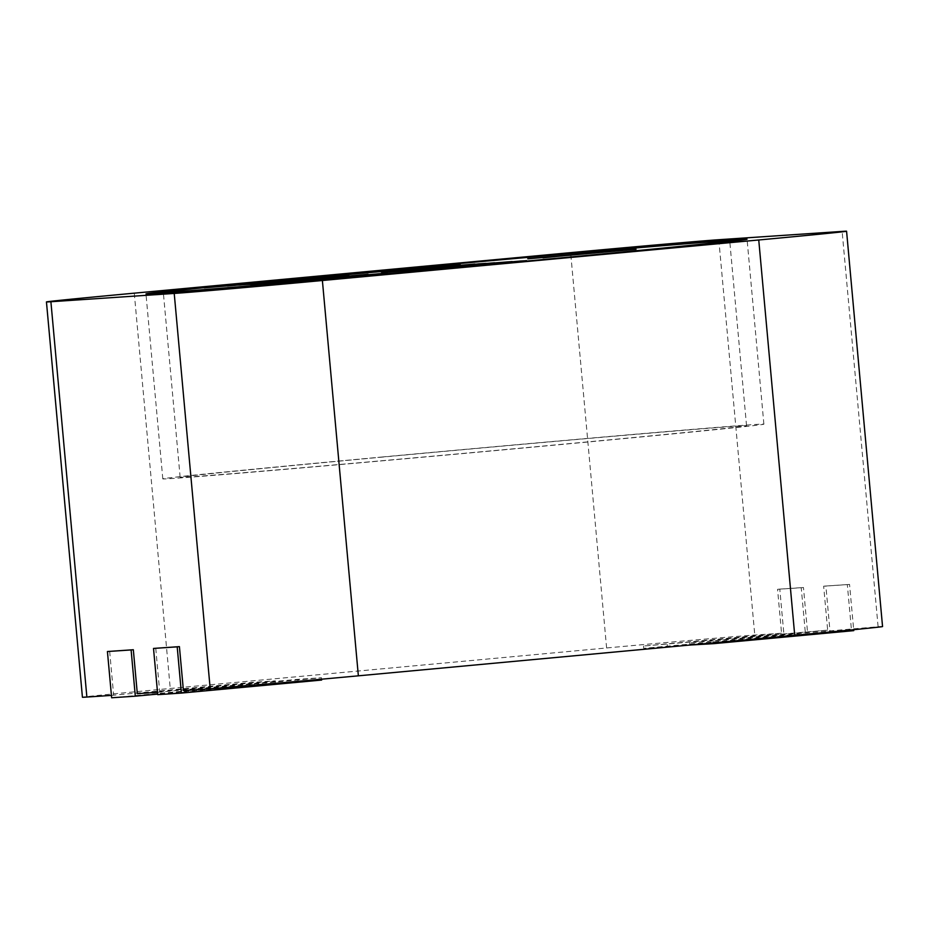 <?xml version="1.0" encoding="UTF-8"?>
<svg xmlns="http://www.w3.org/2000/svg" width="929" height="929" viewBox="0 0 929 929"><rect width="100%" height="100%" fill="white"/><g stroke="black" fill="none" stroke-linecap="round" stroke-linejoin="round"><path stroke-width="0.7" stroke-dasharray="4.64 3.48" d="M382.376 456.975A301.786 1.986 -5.2 0 0 162.807 478.876A301.786 1.986 -5.2 0 0 544.313 446.071A301.786 1.986 -5.2 0 0 763.882 424.17A301.786 1.986 -5.2 0 0 382.376 456.975M882.55 626.541A120.712 0.79 -5.2 0 0 878.102 626.738L689.62 642.949L827.658 630.129L823.651 586.211L847.329 584.608L851.324 628.538M827.658 630.129L643.53 646.05L781.556 633.23L777.561 589.311L801.228 587.72L805.234 631.639M781.556 633.23L754.778 635.041A120.712 0.79 -5.2 0 0 606.614 647.966L170.251 688.482A120.712 0.79 -5.2 0 0 82.426 697.249M157.512 692.302L297.779 679.331L321.446 677.74L183.419 690.561M111.422 695.403L251.689 682.432L275.356 680.841L137.318 693.661M109.657 651.334L113.652 695.252M155.747 648.221L159.742 692.151M321.446 677.74L321.585 679.204M297.779 679.331L297.988 681.642L321.655 680.051M157.733 694.671L297.988 681.642M275.356 680.841L275.565 683.152L157.675 694.102M251.689 682.432L251.898 684.743L275.565 683.152M111.643 697.772L251.898 684.743M643.53 646.05L643.739 648.361L783.995 635.343L779.791 589.102L777.561 589.311M667.196 644.459L667.405 646.77L643.739 648.361M801.228 587.72L803.457 587.511L807.673 633.741L667.405 646.77M689.829 645.26L830.085 632.231L825.881 586.002L823.651 586.211M689.62 642.949L689.806 645.051M713.286 641.358L713.426 642.856M847.329 584.608L849.547 584.411L853.67 629.688M825.881 586.002L849.547 584.411M779.791 589.102L803.457 587.511M807.673 633.741L783.995 635.343M853.763 630.64L830.085 632.231M539.644 446.384A284.367 1.87 174.8 0 1 180.145 477.297A284.367 1.87 174.8 0 1 387.045 456.662A284.367 1.87 174.8 0 1 746.544 425.749A284.367 1.87 174.8 0 1 539.644 446.384M527.777 258.843L556.785 256.311M455.013 266.669L463.339 265.915M204.635 287.851L240.878 284.553M587.929 253.501L616.136 250.667M541.491 257.914L542.966 257.821M545.718 257.635L541.491 257.96M636.051 249.274L545.718 257.681M633.88 249.471L636.051 249.32M248.856 284.553L250.679 284.425M264.823 283.473L248.856 284.599M276.238 282.416L264.823 283.519M274.415 282.59L276.25 282.462M348.909 275.599L263.464 283.299M287.177 281.975L289.012 281.847M303.156 280.895L287.189 282.021M312.748 280.001L303.156 280.941M387.23 273.01L301.797 280.721M283.984 282.184L269.84 283.136M295.41 281.127L283.995 282.23M293.587 281.301L295.41 281.173M368.07 274.299L282.625 282.01M318.508 277.922L303.806 278.874M264.3 282.579L266.135 282.451M277.411 281.742L264.312 282.625M225.666 286.144L227.5 286.016M243.235 284.959L225.677 286.19M332.292 276.691L243.247 285.006M330.469 276.854L332.292 276.737M303.818 278.921L305.641 278.746M405.985 270.885L417.458 269.851M418.027 268.202L459.541 264.3M404.765 269.108L413.103 268.272M393.571 269.735L391.643 269.863M391.643 269.909L401.7 269.329M351.638 273.776L355.993 273.498M332.013 275.704L325.278 276.273M332.013 275.75L360.231 273.172M360.243 273.219L367.106 272.615M367.106 272.661L409.701 268.795M325.661 276.505L324.895 276.552M325.359 276.54L327.391 276.366M327.403 276.412L423.31 267.889M381.947 271.686L380.623 271.791M380.762 271.791L387.021 271.291M447.778 266.1L383.631 271.628M393.652 271.198L412.406 269.468M412.406 269.515L463.861 264.986M424.054 268.69L434.784 267.633M412.627 269.677L475.95 264.266M381.749 272.859L387.045 272.371M387.045 272.418L483.243 263.813M436.642 268.098L468.355 265.392M463.339 265.961L493.682 263.151M493.694 263.197L501.695 262.547M456.127 266.681L454.827 266.774M454.908 266.809L459.785 266.379M459.785 266.426L504.772 262.408M504.772 262.454L513.911 261.653M513.923 261.699L516.594 261.525M434.261 269.05L469.006 265.81M457.474 266.925L455.918 267.053M463.304 266.414L456.069 267.041M463.304 266.46L480.374 264.811M513.307 261.943L423.531 270.002M513.307 261.99L525.582 260.712M525.593 260.759L526.255 260.631M502.903 262.535L511.484 261.63M467.496 265.357L477.158 264.428M477.158 264.475L494.576 262.779M494.588 262.826L493.543 262.861L494.588 262.826M474.661 264.475L486.018 263.302M464.477 265.09L474.847 264.033M417.191 269.015L457.579 265.195M439.522 266.704L446.686 265.926M446.698 265.973L445.932 266.019M430.951 267.25L436.735 266.669M449.845 265.195L418.05 268.133M435.283 266.948L393.153 270.78M412.848 268.586L401.781 269.642M448.452 266.832L392.804 271.849M383.561 271.314L336.553 275.507M878.102 626.738L842.127 231.414M718.802 239.717L754.778 635.041M134.275 293.169L170.251 688.482M606.614 647.966L570.638 252.653M162.807 478.876L145.969 293.936M763.882 424.17L747.055 239.229M746.544 425.749L729.776 241.47M180.145 477.297L163.376 293.018"/><path stroke-width="1.39" d="M527.486 261.13A301.786 1.986 174.8 0 1 145.969 293.936A301.786 1.986 174.8 0 1 365.538 272.034A301.786 1.986 174.8 0 1 747.055 239.229A301.786 1.986 174.8 0 1 527.486 261.13M50.898 301.739A120.712 0.79 174.8 0 1 46.45 301.937L82.426 697.249A120.712 0.79 -5.2 0 0 86.873 697.052L50.898 301.739L174.222 293.436L210.198 688.749A120.712 0.79 -5.2 0 0 358.362 675.824L794.725 635.308A120.712 0.79 -5.2 0 0 882.55 626.541L846.574 231.228A120.712 0.79 174.8 0 1 758.749 239.984L794.725 635.308M358.362 675.824L322.386 280.512A120.712 0.79 174.8 0 1 174.222 293.436M322.386 280.512L758.749 239.984M46.45 301.937A120.712 0.79 174.8 0 1 134.275 293.169L570.638 252.653A120.712 0.79 174.8 0 1 718.802 239.717L842.127 231.414A120.712 0.79 174.8 0 1 846.574 231.228M321.585 679.204L321.655 680.051L181.399 693.08L177.195 646.839L179.413 646.63L183.419 690.561L210.198 688.749M157.675 694.102L135.309 696.181L131.105 649.94L133.323 649.731L137.318 693.661L157.512 692.302M86.873 697.052L111.422 695.403M133.323 649.731L107.427 651.531L111.643 697.772L135.309 696.181M179.413 646.63L153.517 648.43L157.733 694.671L181.399 693.08M689.806 645.051L713.495 643.669L713.426 642.856M853.67 629.688L853.763 630.64L713.495 643.669M131.105 649.94L107.427 651.531M177.195 646.839L153.517 648.43M370.207 271.721A284.367 1.87 174.8 0 1 729.718 240.808A284.367 1.87 174.8 0 1 522.806 261.444A284.367 1.87 174.8 0 1 163.307 292.356A284.367 1.87 174.8 0 1 370.207 271.721M556.785 256.311L636.051 249.274L559.688 256.137M263.464 283.275L274.357 282.311M301.797 280.697L312.69 279.734M293.587 281.301L368.07 274.299L293.518 281.022M287.676 280.744L318.508 277.876M227.733 285.853L204.287 287.862L227.733 285.853M404.614 270.978L419.002 269.677L404.579 270.978M413.103 268.26L460.157 264.219M404.742 269.108L459.925 264.254L436.735 266.658M418.027 268.202L457.579 265.195M440.392 266.623L417.191 268.969L512.204 261.548M474.847 264.022L417.191 269.015M494.588 262.826L493.543 262.861L494.576 262.779M467.496 265.311L477.367 264.533M477.378 264.579L513.307 261.943L423.775 269.933L481.257 264.707M526.464 260.584L525.582 260.712M423.531 269.979L471.456 265.508M481.152 264.73L434.261 269.05L512.494 261.932L455.036 266.669M457.474 266.925L469.006 265.81M516.594 261.525L513.911 261.653M501.73 262.547L456.127 266.681M468.355 265.392L381.749 272.812L475.95 264.266L412.151 269.7M381.749 272.812L475.95 264.219M413.022 269.654L463.861 264.986L393.652 271.152L446.059 266.182L380.762 271.744L426.272 267.575L325.359 276.494L412.627 268.26M414.694 269.422L434.784 267.633M393.652 271.152L446.071 266.228M447.778 266.1L446.059 266.182M383.631 271.628L387.091 271.233M324.895 276.552L334.428 275.611M325.278 276.273L325.893 276.203M402.524 269.178L401.7 269.329L402.512 269.131M240.878 284.553L204.635 287.851M631.766 249.564L587.929 253.454M574.807 254.616L616.136 250.667M527.777 258.843L574.807 254.662M542.966 257.821L559.688 256.16M631.766 249.611L633.88 249.471M258.099 283.717L348.909 275.599M250.679 284.425L258.099 283.74M263.464 283.322L274.415 282.59M289.012 281.847L387.23 273.01M301.797 280.744L312.748 280.001M277.26 282.428L368.07 274.299M269.84 283.136L277.26 282.451M274.578 281.626L287.676 280.79M266.135 282.451L274.589 281.673M277.399 281.696L250.006 284.239M235.943 285.191L250.006 284.286M227.5 286.016L235.954 285.238M314.083 277.91L330.469 276.854M305.641 278.746L314.095 277.957M417.458 269.851L404.614 271.024M412.627 268.307L399.633 269.131M399.644 269.178L393.571 269.735M401.7 269.329L351.638 273.776M355.993 273.498L338.063 275.135M409.701 268.795L334.44 275.658M423.31 267.889L412.952 268.818M412.952 268.864L381.947 271.686M384.374 271.523L384.966 271.465M463.861 265.032L424.054 268.69M414.694 269.468L413.022 269.7M483.243 263.813L436.305 268.121M513.923 261.699L512.494 261.932M512.506 261.978L441.205 268.446M441.205 268.493L434.261 269.05M481.152 264.765L471.456 265.555M525.593 260.759L520.054 261.037M520.054 261.084L502.868 262.535M493.543 262.861L474.649 264.428M486.018 263.348L477.947 263.917M477.959 263.964L464.477 265.09M446.698 265.973L435.771 266.82M435.771 266.867L430.951 267.25M418.05 268.133L449.555 265.218M423.984 268.086L393.629 270.711L423.972 268.04M401.781 269.642L412.615 268.597M448.44 266.786L392.804 271.849M336.67 275.53L383.561 271.314L336.67 275.53M393.153 270.78L435.283 266.948M336.553 275.507L383.549 271.268M729.776 241.47L729.718 240.808M163.376 293.018L163.307 292.356"/></g></svg>
